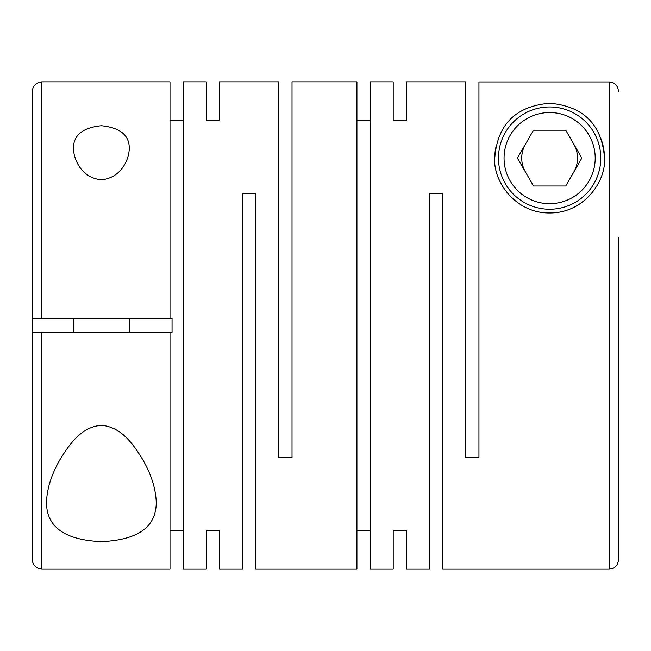 <?xml version="1.0" encoding="UTF-8"?>
<svg xmlns="http://www.w3.org/2000/svg" width="651" height="651" viewBox="0 0 651 651"><rect width="100%" height="100%" fill="white"/><g stroke="black" fill="none" stroke-linecap="round" stroke-linejoin="round"><path stroke-width="0.98" d="M129.272 148.444C129.411 135.213 120.101 127.637 101.32 125.724C82.636 127.645 73.351 135.213 73.473 148.444C73.701 160.008 81.823 177.959 101.369 179.798C120.899 178 129.061 159.943 129.272 148.444M393.204 530.272L393.204 569.161L393.204 530.272L406.411 530.272L406.411 569.161L429.473 569.161L429.473 193.437L442.68 193.437L442.68 569.161L609.149 569.161L609.149 81.936L478.949 81.936L478.949 457.563L465.742 457.563L465.742 81.839L406.411 81.839L406.411 120.728L406.411 81.839M604.502 158.103C602.395 130.525 589.22 106.78 549.753 103.232C510.172 106.642 496.892 130.395 494.76 158.103C492.921 180.726 515.022 213.422 549.769 212.967C584.46 213.186 606.276 180.726 604.502 158.103A54.871 54.871 0 0 0 600.792 138.272M393.204 81.839L393.204 120.728L393.204 81.839L370.142 81.839L370.142 569.161L393.204 569.161M356.935 530.272L370.142 530.272M206.277 120.728L206.277 81.839L206.277 120.728L219.477 120.728L219.477 81.839L278.815 81.839L278.815 457.563L292.022 457.563L292.022 81.839L356.935 81.839L356.935 569.161L255.753 569.161L255.753 193.437L242.546 193.437L242.546 569.161L219.477 569.161L219.477 530.272L219.477 569.161M406.411 569.161L406.411 530.272M393.204 120.728L406.411 120.728M356.935 120.728L370.142 120.728M46.498 502.556C46.603 527.082 64.945 540.102 101.532 541.616C137.979 539.98 156.216 526.96 156.24 502.556C155.841 488.73 151.276 474.302 142.553 459.272C133.935 445.601 122.25 427.032 101.475 425.331C80.732 426.787 68.86 445.512 60.258 459.15C51.47 474.253 46.888 488.722 46.498 502.556M206.277 81.839L183.208 81.839L183.208 569.161L206.277 569.161L206.277 530.272L206.277 569.161M170.001 530.272L183.208 530.272M170.001 332.474L170.001 569.161L41.851 569.161L41.851 332.474L172.051 332.474L172.051 318.526L41.851 318.526L41.851 81.839C33.209 82.905 32.086 90.18 32.55 91.14L32.55 232.497M206.277 530.272L219.477 530.272M41.851 569.161C33.209 568.095 32.086 560.82 32.55 559.86L32.55 91.14M32.55 318.526L41.851 318.526M609.149 569.161C614.796 568.608 617.897 565.507 618.45 559.86L618.45 237.192M494.76 158.103A54.871 54.871 0 0 1 495.753 147.72M600.783 158.103A51.152 51.152 0 0 1 549.631 209.248A51.152 51.152 0 0 1 498.479 158.103A51.152 51.152 0 0 1 549.631 106.951A51.152 51.152 0 0 1 600.783 158.103M595.201 158.103A45.57 45.57 0 0 1 549.631 203.673A45.57 45.57 0 0 1 504.061 158.103A45.57 45.57 0 0 1 549.631 112.533A45.57 45.57 0 0 1 595.201 158.103M525.471 144.148A27.903 27.903 0 0 0 525.471 172.051M573.791 172.051A27.903 27.903 0 0 0 573.791 144.148M129.272 332.474L129.272 318.526M73.473 332.474L73.473 318.526M170.001 120.728L183.208 120.728M41.851 81.839L170.001 81.839L170.001 318.526M219.477 81.839L219.477 120.728M517.415 158.103L533.519 185.999L565.735 185.999L581.848 158.103L565.735 130.2L533.519 130.2L517.415 158.103M618.45 550.559L618.45 413.808M609.149 81.936C614.796 82.49 617.897 85.59 618.45 91.246M41.851 332.474L32.55 332.474"/></g></svg>
